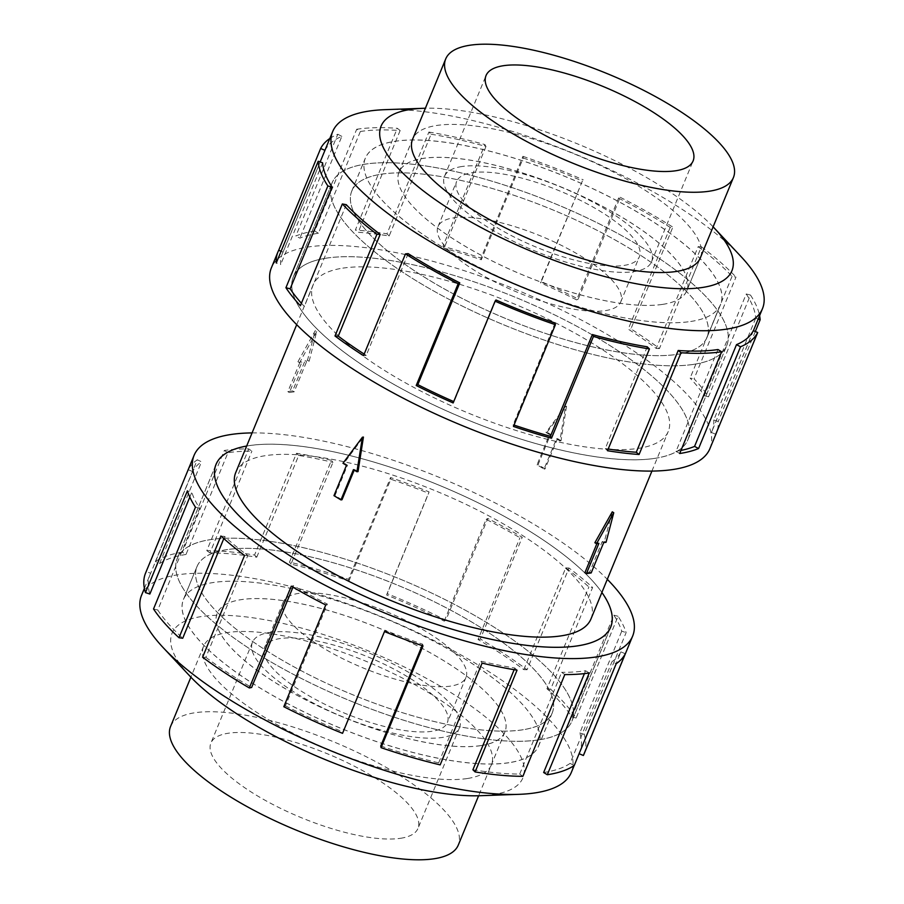 <?xml version="1.0" encoding="UTF-8"?>
<svg xmlns="http://www.w3.org/2000/svg" width="904" height="904" viewBox="0 0 904 904"><rect width="100%" height="100%" fill="white"/><g stroke="black" fill="none" stroke-linecap="round" stroke-linejoin="round"><path stroke-width="0.68" stroke-dasharray="4.52 3.39" d="M693.571 364.357A213.412 65.766 22.4 0 0 726.692 345.588A213.412 65.766 22.4 0 0 600.007 224.215A213.412 65.766 22.4 0 0 365.193 164.155A213.412 65.766 22.4 0 0 332.073 182.936A213.412 65.766 22.4 0 0 458.757 304.309A213.412 65.766 22.4 0 0 693.571 364.357A213.457 65.789 22.4 0 0 726.726 345.599A213.457 65.789 22.4 0 0 600.019 224.203A213.457 65.789 22.4 0 0 365.159 164.132A213.457 65.789 22.4 0 0 332.039 182.913A213.457 65.789 22.4 0 0 458.746 304.309A213.457 65.789 22.4 0 0 693.605 364.38M326.446 258.137A213.412 65.766 -157.6 0 1 561.271 318.197A213.412 65.766 -157.6 0 1 687.955 439.57A213.412 65.766 -157.6 0 1 654.835 458.351A213.412 65.766 -157.6 0 1 420.021 398.291A213.412 65.766 -157.6 0 1 293.325 276.918A213.412 65.766 -157.6 0 1 326.446 258.137M538.807 739.845A213.412 65.766 -157.6 0 1 303.993 679.785A213.412 65.766 -157.6 0 1 177.308 558.412A213.412 65.766 -157.6 0 1 210.429 539.643A213.457 65.789 -157.6 0 1 445.254 599.691A213.457 65.789 -157.6 0 1 571.961 721.087A213.457 65.789 -157.6 0 1 538.841 739.867A213.457 65.789 -157.6 0 1 303.981 679.797A213.457 65.789 -157.6 0 1 177.274 558.401A213.457 65.789 -157.6 0 1 210.395 539.62A213.412 65.766 -157.6 0 1 445.243 599.691A213.412 65.766 -157.6 0 1 571.927 721.064A213.412 65.766 -157.6 0 1 538.807 739.845M246.668 446.034A213.457 65.789 -157.6 0 1 249.131 445.627A213.457 65.789 -157.6 0 1 440.621 485.843A213.457 65.789 -157.6 0 1 601.894 592.448A213.412 65.766 22.4 0 0 440.655 485.866A213.412 65.766 22.4 0 0 249.165 445.649A213.412 65.766 22.4 0 0 246.656 446.056M590.967 618.957A192.111 59.201 22.4 0 0 476.928 509.709A192.111 59.201 22.4 0 0 265.561 455.639A192.111 59.201 22.4 0 0 235.741 472.543M316.682 331.61L299.597 362.719A192.111 59.201 -157.6 0 1 301.857 362.278L289.37 392.562A192.111 59.201 -157.6 0 1 291.721 392.166A192.111 59.201 -157.6 0 1 294.139 391.839L306.625 361.555A192.111 59.201 -157.6 0 1 309.134 361.261L316.682 331.61L315.202 330.706L297.947 361.713L300.331 361.351L287.856 391.635L292.625 390.912L305.1 360.628L307.484 360.267L315.202 330.706M342.842 268.138A192.111 59.201 -157.6 0 1 554.22 322.197A192.111 59.201 -157.6 0 1 668.259 431.457A192.111 59.201 -157.6 0 1 638.439 448.361A192.111 59.201 -157.6 0 1 427.072 394.291A192.111 59.201 -157.6 0 1 313.033 285.042A192.111 59.201 -157.6 0 1 342.842 268.138M612.279 511.833L604.403 541.281A192.111 59.201 -157.6 0 1 602.143 541.722L589.668 572.006A192.111 59.201 -157.6 0 1 587.317 572.39A192.111 59.201 -157.6 0 1 584.899 572.729M556.502 438.779A192.111 59.201 -157.6 0 1 559.904 440.915L565.531 406.371L545.959 432.417A192.111 59.201 -157.6 0 1 549.53 434.53L537.044 464.814A192.111 59.201 -157.6 0 1 544.027 469.063L556.502 438.779L557.542 438.621L545.067 468.905L544.027 469.063M662.643 304.388A155.601 47.957 22.4 0 0 686.791 290.692A155.601 47.957 22.4 0 0 594.425 202.202A155.601 47.957 22.4 0 0 423.208 158.403A155.601 47.957 22.4 0 0 399.059 172.099A155.601 47.957 22.4 0 0 491.437 260.589A155.601 47.957 22.4 0 0 662.643 304.388M381.612 174.167A192.066 59.189 -157.6 0 1 592.945 228.215A192.066 59.189 -157.6 0 1 706.962 337.452A192.066 59.189 -157.6 0 1 677.152 354.345A192.066 59.189 -157.6 0 1 465.82 300.297A192.066 59.189 -157.6 0 1 351.803 191.06A192.066 59.189 -157.6 0 1 381.612 174.167M690.701 321.485A192.066 59.189 22.4 0 0 720.499 304.591A192.066 59.189 22.4 0 0 606.494 195.354A192.066 59.189 22.4 0 0 395.15 141.306A192.066 59.189 22.4 0 0 365.352 158.2A192.066 59.189 22.4 0 0 479.369 267.437A192.066 59.189 22.4 0 0 690.701 321.485M605.409 310.614A98.819 30.453 22.4 0 0 620.743 301.913A98.819 30.453 22.4 0 0 562.085 245.718A98.819 30.453 22.4 0 0 453.356 217.909A98.819 30.453 22.4 0 0 438.022 226.599A98.819 30.453 22.4 0 0 496.68 282.805A98.819 30.453 22.4 0 0 605.409 310.614M624.042 265.414A98.819 30.453 22.4 0 0 639.377 256.713A98.819 30.453 22.4 0 0 580.718 200.518A98.819 30.453 22.4 0 0 471.978 172.709A98.819 30.453 22.4 0 0 456.644 181.399A98.819 30.453 22.4 0 0 515.303 237.605A98.819 30.453 22.4 0 0 624.042 265.414M461.854 166.528A111.983 34.51 22.4 0 0 444.474 176.382A111.983 34.51 22.4 0 0 510.952 240.068A111.983 34.51 22.4 0 0 634.167 271.584A111.983 34.51 22.4 0 0 651.547 261.731A111.983 34.51 22.4 0 0 585.069 198.044A111.983 34.51 22.4 0 0 461.854 166.528M480.792 745.597A155.601 47.957 -157.6 0 1 309.575 701.798A155.601 47.957 -157.6 0 1 217.209 613.307A155.601 47.957 -157.6 0 1 241.357 599.612A155.601 47.957 -157.6 0 1 412.563 643.411A155.601 47.957 -157.6 0 1 504.94 731.901A155.601 47.957 -157.6 0 1 480.792 745.597M170.573 726.466A155.601 47.957 -157.6 0 1 194.71 712.781A155.601 47.957 -157.6 0 1 365.928 756.569A155.601 47.957 -157.6 0 1 458.294 845.059M226.847 549.655A192.066 59.189 22.4 0 0 197.038 566.548A192.066 59.189 22.4 0 0 311.055 675.785A192.066 59.189 22.4 0 0 522.388 729.833A192.066 59.189 22.4 0 0 552.197 712.94A192.066 59.189 22.4 0 0 438.18 603.702A192.066 59.189 22.4 0 0 226.847 549.655M508.85 762.693A192.066 59.189 -157.6 0 1 297.506 708.646A192.066 59.189 -157.6 0 1 183.501 599.409A192.066 59.189 -157.6 0 1 213.299 582.515A192.066 59.189 -157.6 0 1 424.631 636.563A192.066 59.189 -157.6 0 1 538.648 745.8A192.066 59.189 -157.6 0 1 508.85 762.693M450.644 686.091A98.819 30.453 -157.6 0 1 341.915 658.281A98.819 30.453 -157.6 0 1 283.257 602.087A98.819 30.453 -157.6 0 1 298.591 593.386A98.819 30.453 -157.6 0 1 407.32 621.195A98.819 30.453 -157.6 0 1 465.978 677.401A98.819 30.453 -157.6 0 1 450.644 686.091M432.022 731.291A98.819 30.453 -157.6 0 1 323.282 703.481A98.819 30.453 -157.6 0 1 264.623 647.287A98.819 30.453 -157.6 0 1 279.957 638.586A98.819 30.453 -157.6 0 1 388.697 666.395A98.819 30.453 -157.6 0 1 447.356 722.601A98.819 30.453 -157.6 0 1 432.022 731.291M269.833 632.416A111.983 34.51 -157.6 0 1 393.048 663.931A111.983 34.51 -157.6 0 1 459.526 727.618A111.983 34.51 -157.6 0 1 442.146 737.472A111.983 34.51 -157.6 0 1 318.931 705.956A111.983 34.51 -157.6 0 1 252.453 642.269A111.983 34.51 -157.6 0 1 269.833 632.416M400.585 838.29A111.983 34.51 22.4 0 0 417.964 828.437A111.983 34.51 22.4 0 0 351.486 764.75A111.983 34.51 22.4 0 0 228.271 733.234A111.983 34.51 22.4 0 0 210.892 743.088A111.983 34.51 22.4 0 0 277.37 806.775A111.983 34.51 22.4 0 0 400.585 838.29M690.746 321.474A192.111 59.201 22.4 0 0 720.556 304.569A192.111 59.201 22.4 0 0 606.516 195.309A192.111 59.201 22.4 0 0 395.138 141.25A192.111 59.201 22.4 0 0 365.329 158.155A192.111 59.201 22.4 0 0 479.369 267.414A192.111 59.201 22.4 0 0 690.746 321.474M677.186 354.368A192.111 59.201 22.4 0 0 706.996 337.463A192.111 59.201 22.4 0 0 592.956 228.215A192.111 59.201 22.4 0 0 381.578 174.144A192.111 59.201 22.4 0 0 351.769 191.049A192.111 59.201 22.4 0 0 465.809 300.309A192.111 59.201 22.4 0 0 677.186 354.368M700.769 256.759A155.646 47.968 22.4 0 0 606.471 168.494A155.646 47.968 22.4 0 0 436.756 125.464A155.646 47.968 22.4 0 0 413.049 138.165M662.688 304.365A155.646 47.968 22.4 0 0 686.837 290.67A155.646 47.968 22.4 0 0 594.448 202.157A155.646 47.968 22.4 0 0 423.196 158.358A155.646 47.968 22.4 0 0 399.037 172.054A155.646 47.968 22.4 0 0 491.437 260.567A155.646 47.968 22.4 0 0 662.688 304.365M709.922 448.621A237.176 73.088 22.4 0 0 569.136 313.744A237.176 73.088 22.4 0 0 308.174 246.995A237.176 73.088 22.4 0 0 271.369 267.866M329.824 138.493A237.176 73.088 -157.6 0 1 337.802 134.244L295.868 236A237.176 73.088 -157.6 0 1 314.761 231.017L356.696 129.261L360.346 131.487L318.411 233.243A232.43 71.631 22.4 0 0 299.891 238.125L295.868 236M654.869 458.373A213.457 65.789 22.4 0 0 687.989 439.593A213.457 65.789 22.4 0 0 561.282 318.197A213.457 65.789 22.4 0 0 326.423 258.126A213.457 65.789 22.4 0 0 293.291 276.906A213.457 65.789 22.4 0 0 419.998 398.302A213.457 65.789 22.4 0 0 654.869 458.373M324.943 150.313L325.011 150.346A232.43 71.631 -157.6 0 1 341.836 136.368L299.891 238.125M325.011 150.346L283.076 252.103A232.43 71.631 22.4 0 0 282.342 253.696A232.43 71.631 22.4 0 0 280.669 264.589L276.251 263.007M322.615 162.833L280.669 264.589M301.416 303.247A232.43 71.631 22.4 0 0 304.343 306.433L300.399 305.71M346.277 204.677L304.343 306.433M364.188 354.085A232.43 71.631 22.4 0 0 366.21 355.385L363.544 355.645M408.156 253.628L366.21 355.385M453.718 401.591A232.43 71.631 22.4 0 0 454.034 401.726L453.153 402.947M495.98 299.97L454.034 401.726M555.079 323.01L513.144 424.767A232.43 71.631 22.4 0 0 514.037 425.061M647.241 346.797L605.296 448.553A232.43 71.631 22.4 0 0 608.211 449.017M508.862 762.75A192.111 59.201 -157.6 0 1 297.484 708.691A192.111 59.201 -157.6 0 1 183.444 599.431A192.111 59.201 -157.6 0 1 213.254 582.526A192.111 59.201 -157.6 0 1 424.631 636.585A192.111 59.201 -157.6 0 1 538.671 745.845A192.111 59.201 -157.6 0 1 508.862 762.75M522.422 729.856A192.111 59.201 -157.6 0 1 311.044 675.785A192.111 59.201 -157.6 0 1 197.004 566.537A192.111 59.201 -157.6 0 1 226.814 549.632A192.111 59.201 -157.6 0 1 438.191 603.691A192.111 59.201 -157.6 0 1 552.231 712.951A192.111 59.201 -157.6 0 1 522.422 729.856M467.244 778.536A155.646 47.968 -157.6 0 1 295.992 734.737A155.646 47.968 -157.6 0 1 203.603 646.224A155.646 47.968 -157.6 0 1 227.751 632.529A155.646 47.968 -157.6 0 1 399.003 676.328A155.646 47.968 -157.6 0 1 491.403 764.84A155.646 47.968 -157.6 0 1 467.244 778.536M480.804 745.642A155.646 47.968 -157.6 0 1 309.552 701.843A155.646 47.968 -157.6 0 1 217.163 613.33A155.646 47.968 -157.6 0 1 241.311 599.634A155.646 47.968 -157.6 0 1 412.563 643.433A155.646 47.968 -157.6 0 1 504.963 731.946A155.646 47.968 -157.6 0 1 480.804 745.642M141.544 595.284A232.43 71.631 -157.6 0 1 177.613 574.831A232.43 71.631 -157.6 0 1 433.355 640.247A232.43 71.631 -157.6 0 1 571.328 772.423M189.795 676.022A189.738 58.477 -157.6 0 1 201.524 616.539A189.738 58.477 -157.6 0 1 447.299 690.374A189.738 58.477 -157.6 0 1 493.482 794.537A189.738 58.477 -157.6 0 1 480.205 795.712M252.08 432.914A237.176 73.088 -157.6 0 1 607.307 579.328M584.108 753.868A237.176 73.088 22.4 0 0 584.187 734.364L626.133 632.608A237.176 73.088 22.4 0 0 618.076 616.279L576.13 718.036A237.176 73.088 22.4 0 0 550.66 689.244L592.606 587.487A237.176 73.088 22.4 0 0 569 568.017L527.055 669.762A237.176 73.088 22.4 0 0 480.329 639.015L522.263 537.258A237.176 73.088 22.4 0 0 487.787 518.5L445.853 620.257A237.176 73.088 22.4 0 0 387.115 593.645L429.061 491.889A237.176 73.088 22.4 0 0 390.539 477.549L348.594 579.306A237.176 73.088 22.4 0 0 289.495 562.096L331.44 460.339A237.176 73.088 22.4 0 0 296.501 453.277L254.555 555.033A237.176 73.088 22.4 0 0 206.79 550.638L248.736 448.881A237.176 73.088 22.4 0 0 224.305 450.486L182.359 552.242L186.009 554.468L227.955 452.712A232.43 71.631 -157.6 0 1 251.9 451.141L248.736 448.881M254.555 555.033L256.759 557.203A232.43 71.631 22.4 0 0 209.954 552.898L251.9 451.141M256.759 557.203L298.704 455.446A232.43 71.631 -157.6 0 1 332.943 462.373L331.44 460.339M348.594 579.306L348.921 580.989A232.43 71.631 22.4 0 0 291.009 564.13L332.943 462.373M348.921 580.989L390.856 479.233A232.43 71.631 -157.6 0 1 428.609 493.279L429.061 491.889M445.853 620.257L444.226 621.127A232.43 71.631 22.4 0 0 386.675 595.035L428.609 493.279M444.226 621.127L486.171 519.371A232.43 71.631 -157.6 0 1 519.958 537.756L522.263 537.258M527.055 669.762L523.811 669.638A232.43 71.631 22.4 0 0 478.024 639.501L519.958 537.756M523.811 669.638L565.746 567.881A232.43 71.631 -157.6 0 1 588.888 586.967L592.606 587.487M576.13 718.036L571.904 716.94A232.43 71.631 22.4 0 0 546.943 688.724L588.888 586.967M571.904 716.94L613.85 615.183A232.43 71.631 -157.6 0 1 621.737 631.184L626.133 632.608M579.102 753.71L578.989 753.654A232.43 71.631 22.4 0 0 579.724 752.06A232.43 71.631 22.4 0 0 579.803 732.941L621.737 631.184M578.989 753.654L620.924 651.897A232.43 71.631 -157.6 0 1 612.019 661.649L616.212 663.694M543.654 772.513A232.43 71.631 22.4 0 0 570.085 763.405L612.019 661.649M570.085 763.405L574.266 765.439M620.924 651.897L625.297 653.739M579.803 732.941L584.187 734.364M613.85 615.183L618.076 616.279M546.943 688.724L550.66 689.244M565.746 567.881L569 568.017M478.024 639.501L480.329 639.015M486.171 519.371L487.787 518.5M386.675 595.035L387.115 593.645M390.856 479.233L390.539 477.549M291.009 564.13L289.495 562.096M298.704 455.446L296.501 453.277M209.954 552.898L206.79 550.638M227.955 452.712L224.305 450.486M186.009 554.468A232.43 71.631 22.4 0 0 159.579 563.565L155.398 561.531L197.332 459.774A237.176 73.088 22.4 0 0 188.247 469.718L146.301 571.475L150.674 573.317L192.62 471.56A232.43 71.631 -157.6 0 1 201.524 461.808L197.332 459.774M159.579 563.565L201.524 461.808M192.62 471.56L188.247 469.718M182.359 552.242A237.176 73.088 22.4 0 0 155.398 561.531M189.817 497.087L191.806 492.273L187.41 490.861M153.533 608.946L157.759 610.03L199.694 508.274A232.43 71.631 -157.6 0 1 191.806 492.273M199.694 508.274L195.467 507.189M150.674 573.317A232.43 71.631 22.4 0 0 149.94 574.91A232.43 71.631 22.4 0 0 149.861 594.03M146.301 571.475A237.176 73.088 22.4 0 0 145.555 573.113M223.808 538.569L224.655 536.49L220.938 535.982M202.609 657.208L205.852 657.332L247.798 555.576A232.43 71.631 -157.6 0 1 224.655 536.49M247.798 555.576L244.543 555.452M157.759 610.03A232.43 71.631 22.4 0 0 182.721 638.247M292.975 587.193L293.585 585.713L291.28 586.199M283.811 706.713L285.438 705.854L327.372 604.098A232.43 71.631 -157.6 0 1 293.585 585.713M327.372 604.098L325.756 604.957M205.852 657.332A232.43 71.631 22.4 0 0 251.64 687.469M285.438 705.854A232.43 71.631 22.4 0 0 342.989 731.935L342.548 733.336M342.989 731.935L384.482 631.58M422.111 645.603L422.688 644.224A232.43 71.631 -157.6 0 1 384.934 630.178M422.688 644.224L423.004 645.908M380.742 745.981A232.43 71.631 22.4 0 0 438.655 762.852L440.169 764.874M438.655 762.852L480.6 661.095L482.103 663.118M514.15 669.706L514.839 668.011A232.43 71.631 -157.6 0 1 480.6 661.095M514.839 668.011L517.043 670.18M472.905 769.767A232.43 71.631 22.4 0 0 519.71 774.073L522.874 776.333M519.71 774.073L561.644 672.327L564.808 674.576M584.413 673.616L585.589 670.757A232.43 71.631 -157.6 0 1 561.644 672.327M585.589 670.757L589.239 672.983M605.296 448.553L607.499 450.723M513.144 424.767L513.461 426.451M283.076 252.103L281.087 251.267M341.836 136.368L337.802 134.244M318.411 233.243L314.761 231.017M360.346 131.487A232.43 71.631 -157.6 0 1 400.144 130.538L397.308 128.289L355.362 230.045A237.176 73.088 -157.6 0 1 386.957 233.82L428.891 132.063L431.095 134.233L389.161 235.989A232.43 71.631 22.4 0 0 358.199 232.294L355.362 230.045M400.144 130.538L358.199 232.294M389.161 235.989L386.957 233.82M356.696 129.261A237.176 73.088 -157.6 0 1 397.308 128.289M431.095 134.233A232.43 71.631 -157.6 0 1 485.979 146.482L484.894 144.561L442.96 246.317A237.176 73.088 -157.6 0 1 480.996 258.092L522.93 156.335L523.258 158.019L481.312 259.776A232.43 71.631 22.4 0 0 444.045 248.238L442.96 246.317M485.979 146.482L444.045 248.238M481.312 259.776L480.996 258.092M428.891 132.063A237.176 73.088 -157.6 0 1 484.894 144.561M523.258 158.019A232.43 71.631 -157.6 0 1 582.357 181.049L541.304 281.596A237.176 73.088 -157.6 0 1 578.244 299.043L620.189 197.287L618.562 198.145L576.628 299.902A232.43 71.631 22.4 0 0 540.422 282.805L541.304 281.596M582.357 181.049L540.422 282.805M576.628 299.902L578.244 299.043M522.93 156.335A237.176 73.088 -157.6 0 1 583.238 179.839M618.562 198.145A232.43 71.631 -157.6 0 1 670.18 227.401L672.858 227.13L630.913 328.886A237.176 73.088 -157.6 0 1 659.457 348.548L701.391 246.792L698.148 246.668L656.202 348.424A232.43 71.631 22.4 0 0 628.246 329.158L630.913 328.886M670.18 227.401L628.246 329.158M656.202 348.424L659.457 348.548M620.189 197.287A237.176 73.088 -157.6 0 1 672.858 227.13M698.148 246.668A232.43 71.631 -157.6 0 1 732.059 276.341L735.992 277.076L694.057 378.832A237.176 73.088 -157.6 0 1 708.533 396.811L750.467 295.054L746.241 293.969L704.306 395.726A232.43 71.631 22.4 0 0 690.114 378.098L694.057 378.832M732.059 276.341L690.114 378.098M704.306 395.726L708.533 396.811M701.391 246.792A237.176 73.088 -157.6 0 1 735.992 277.076M746.241 293.969A232.43 71.631 -157.6 0 1 755.721 318.197L758.185 319.078M755.721 318.197L713.787 419.953L718.205 421.535A237.176 73.088 -157.6 0 1 717.121 430.959M755.303 331.519L718.205 421.535M753.326 330.683L711.38 432.44A232.43 71.631 22.4 0 0 712.115 430.835A232.43 71.631 22.4 0 0 713.787 419.953M711.38 432.44L715.753 434.282M750.467 295.054A237.176 73.088 -157.6 0 1 759.597 315.632M717.991 349.532L676.045 451.288A232.43 71.631 22.4 0 0 680.972 450.429M676.045 451.288L679.695 453.514M740.749 256.295A232.43 71.631 22.4 0 0 385.002 109.666M713.109 226.825A189.738 58.477 22.4 0 0 425.388 108.231M294.139 391.839L292.625 390.912M306.625 361.555L305.1 360.628M309.134 361.261L307.484 360.267M606.053 542.287L604.403 541.281M603.669 542.649L602.143 541.722M289.37 392.562L287.856 391.635M301.857 362.278L300.331 361.351M299.597 362.719L297.947 361.713M598.9 543.372L597.374 542.445A192.111 59.201 -157.6 0 1 594.866 542.739M596.866 543.677L597.374 542.445M591.182 572.933L589.668 572.006M358.041 471.583A192.111 59.201 -157.6 0 1 354.47 469.47L354.21 470.103M341.994 499.754A192.111 59.201 -157.6 0 1 335.011 495.505L347.498 465.221A192.111 59.201 -157.6 0 1 344.096 463.085L363.431 437.073M335.011 495.505L333.971 495.652M347.498 465.221L346.458 465.379M344.096 463.085L342.966 463.255M545.067 468.905L538.083 464.656L550.57 434.372L547.078 432.248L545.959 432.417M550.57 434.372L549.53 434.53M547.078 432.248L566.537 406.212L565.531 406.371M354.47 469.47L353.43 469.628M566.537 406.212L561.034 440.745L559.904 440.915M561.034 440.745L557.542 438.621M538.083 464.656L537.044 464.814M687.989 439.593L726.726 345.599L687.955 439.57M216.011 464.407L177.274 558.401L215.559 465.594M651.92 471.086L668.259 431.457M700.397 257.776L686.837 290.67L699.956 258.759M720.556 304.569L706.996 337.463L720.499 304.591M620.743 301.913L639.377 256.713M444.474 176.382L486.036 75.563M203.603 646.224L190.891 677.175M183.444 599.431L197.004 566.537L183.501 599.409M283.257 602.087L264.623 647.287M459.526 727.618L417.964 828.437M320.152 161.952L282.342 253.696M574.176 765.507L579.724 752.06M144.403 588.368L149.94 574.91M610.708 627.093L571.961 721.087M504.963 731.946L491.403 764.84M552.231 712.951L538.671 745.845M753.394 330.706L712.115 430.835M293.291 276.906L332.039 182.913M399.037 172.054L412.597 139.159M351.769 191.049L365.329 158.155M252.453 642.269L210.892 743.088M465.978 677.401L447.356 722.601M552.197 712.94L538.648 745.8M504.94 731.901L478.611 795.769M651.547 261.731L693.108 160.912M438.022 226.599L456.644 181.399M351.803 191.06L365.352 158.2M399.059 172.099L412.224 140.165M296.693 324.672L313.033 285.042M571.927 721.064L610.189 628.246M332.073 182.936L293.325 276.918"/><path stroke-width="1.36" d="M246.656 446.056A213.412 65.766 22.4 0 0 216.045 464.43A213.412 65.766 22.4 0 0 342.729 585.803A213.412 65.766 22.4 0 0 577.554 645.863A213.412 65.766 22.4 0 0 610.675 627.082A213.412 65.766 22.4 0 0 601.883 592.47A213.457 65.789 -157.6 0 1 610.708 627.093A213.457 65.789 -157.6 0 1 577.577 645.874A213.457 65.789 -157.6 0 1 342.718 585.803A213.457 65.789 -157.6 0 1 216.011 464.407A213.457 65.789 -157.6 0 1 246.668 446.034M296.693 324.672L235.741 472.543A192.111 59.201 22.4 0 0 349.78 581.803A192.111 59.201 22.4 0 0 561.158 635.862A192.111 59.201 22.4 0 0 590.967 618.957L651.92 471.086M709.29 191.219A155.601 47.957 22.4 0 0 733.426 177.534A155.601 47.957 22.4 0 0 641.06 89.033A155.601 47.957 22.4 0 0 469.854 45.245A155.601 47.957 22.4 0 0 445.706 58.941A155.601 47.957 22.4 0 0 538.072 147.431A155.601 47.957 22.4 0 0 709.29 191.219M675.729 170.766A111.983 34.51 -157.6 0 1 552.513 139.25A111.983 34.51 -157.6 0 1 486.036 75.563A111.983 34.51 -157.6 0 1 503.415 65.709A111.983 34.51 -157.6 0 1 626.63 97.225A111.983 34.51 -157.6 0 1 693.108 160.912A111.983 34.51 -157.6 0 1 675.729 170.766M478.611 795.769L458.294 845.059A155.601 47.957 -157.6 0 1 434.146 858.755A155.601 47.957 -157.6 0 1 262.94 814.967A155.601 47.957 -157.6 0 1 170.573 726.466L190.891 677.175M413.049 138.165A155.646 47.968 22.4 0 0 412.597 139.159A155.646 47.968 22.4 0 0 504.997 227.672A155.646 47.968 22.4 0 0 676.249 271.471A155.646 47.968 22.4 0 0 700.397 257.776A155.646 47.968 22.4 0 0 700.769 256.759M425.388 108.231A189.738 58.477 22.4 0 0 423.795 108.288L385.002 109.666A232.43 71.631 22.4 0 0 368.742 111.124A232.43 71.631 22.4 0 0 332.672 131.577A232.43 71.631 22.4 0 0 470.645 263.753A232.43 71.631 22.4 0 0 726.387 329.169A232.43 71.631 22.4 0 0 762.456 308.716A232.43 71.631 22.4 0 0 740.749 256.295L714.205 227.977A189.738 58.477 22.4 0 0 713.109 226.825M423.795 108.288A189.738 58.477 22.4 0 0 410.518 109.463A189.738 58.477 22.4 0 0 456.701 213.626A189.738 58.477 22.4 0 0 702.476 287.461A189.738 58.477 22.4 0 0 714.205 227.977M277.957 251.888L271.369 267.866A237.176 73.088 22.4 0 0 412.156 402.755A237.176 73.088 22.4 0 0 673.118 469.492A237.176 73.088 22.4 0 0 709.922 448.621L716.499 432.643A237.176 73.088 -157.6 0 1 715.753 434.282L757.699 332.525L753.326 330.683A232.43 71.631 -157.6 0 1 736.5 344.65L740.534 346.786L698.589 448.531A237.176 73.088 -157.6 0 1 679.695 453.514L721.641 351.758A237.176 73.088 -157.6 0 1 681.028 352.729L639.094 454.486A237.176 73.088 -157.6 0 1 607.499 450.723L649.445 348.967A237.176 73.088 -157.6 0 1 593.442 336.457L551.496 438.214A237.176 73.088 -157.6 0 1 513.461 426.451L555.406 324.694A237.176 73.088 -157.6 0 1 495.098 301.19L453.153 402.947A237.176 73.088 -157.6 0 1 416.213 385.499L458.147 283.743A237.176 73.088 -157.6 0 1 405.478 253.888L363.544 355.645A237.176 73.088 -157.6 0 1 335 335.983L376.945 234.238A237.176 73.088 -157.6 0 1 342.345 203.954L300.399 305.71A237.176 73.088 -157.6 0 1 285.924 287.721L327.869 185.964A237.176 73.088 -157.6 0 1 318.197 161.251L276.251 263.007A237.176 73.088 -157.6 0 1 277.957 251.888A237.176 73.088 -157.6 0 1 278.703 250.261L320.637 148.505A237.176 73.088 -157.6 0 1 329.824 138.493M327.869 185.964L332.096 187.06A232.43 71.631 -157.6 0 1 322.615 162.833L318.197 161.251M332.096 187.06L290.15 288.817A232.43 71.631 22.4 0 0 301.416 303.247M376.945 234.238L380.188 234.362A232.43 71.631 -157.6 0 1 346.277 204.677L342.345 203.954M380.188 234.362L338.254 336.118A232.43 71.631 22.4 0 0 364.188 354.085M458.147 283.743L459.774 282.873A232.43 71.631 -157.6 0 1 408.156 253.628L405.478 253.888M459.774 282.873L417.829 384.629A232.43 71.631 22.4 0 0 453.718 401.591M555.406 324.694L555.079 323.01A232.43 71.631 -157.6 0 1 495.98 299.97L495.098 301.19M514.037 425.061A232.43 71.631 22.4 0 0 550.412 436.304L551.496 438.214M649.445 348.967L647.241 346.797A232.43 71.631 -157.6 0 1 592.357 334.548L550.412 436.304M608.211 449.017A232.43 71.631 22.4 0 0 636.258 452.249L639.094 454.486M721.641 351.758L717.991 349.532A232.43 71.631 -157.6 0 1 678.192 350.492L636.258 452.249M574.176 765.507L571.328 772.423A232.43 71.631 -157.6 0 1 535.258 792.876A232.43 71.631 -157.6 0 1 518.998 794.333A232.43 71.631 -157.6 0 1 163.251 647.705A232.43 71.631 -157.6 0 1 141.544 595.284L144.403 588.368M607.307 579.328A237.176 73.088 -157.6 0 1 632.63 636.134A237.176 73.088 -157.6 0 1 595.826 657.005A237.176 73.088 -157.6 0 1 334.864 590.255A237.176 73.088 -157.6 0 1 194.077 455.379A237.176 73.088 -157.6 0 1 230.882 434.508A237.176 73.088 -157.6 0 1 252.08 432.914M292.975 587.193L251.64 687.469L249.334 687.955L291.28 586.199A237.176 73.088 22.4 0 0 325.756 604.957L283.811 706.713A237.176 73.088 22.4 0 0 342.548 733.336L384.482 631.58A237.176 73.088 22.4 0 0 423.004 645.908L381.07 747.664A237.176 73.088 22.4 0 0 440.169 764.874L482.103 663.118A237.176 73.088 22.4 0 0 517.043 670.18L475.108 771.937A237.176 73.088 22.4 0 0 522.874 776.333L564.808 674.576A237.176 73.088 22.4 0 0 589.239 672.983L547.304 774.739A237.176 73.088 22.4 0 0 574.266 765.439L616.212 663.694A237.176 73.088 22.4 0 0 625.297 653.739L583.362 755.495A237.176 73.088 22.4 0 0 584.108 753.868L632.63 636.134M583.362 755.495L579.102 753.71M547.304 774.739L543.654 772.513L584.413 673.616M189.817 497.087L149.861 594.03L145.476 592.617L187.41 490.861A237.176 73.088 22.4 0 0 195.467 507.189L153.533 608.946A237.176 73.088 22.4 0 0 179.003 637.738L220.938 535.982A237.176 73.088 22.4 0 0 244.543 555.452L202.609 657.208A237.176 73.088 22.4 0 0 249.334 687.955M194.077 455.379L145.555 573.113A237.176 73.088 22.4 0 0 145.476 592.617M223.808 538.569L182.721 638.247L179.003 637.738M381.07 747.664L380.742 745.981L422.111 645.603M475.108 771.937L472.905 769.767L514.15 669.706M518.998 794.333L480.205 795.712A189.738 58.477 -157.6 0 1 189.795 676.022L163.251 647.705M678.192 350.492L681.028 352.729M592.357 334.548L593.442 336.457M417.829 384.629L416.213 385.499M338.254 336.118L335 335.983M290.15 288.817L285.924 287.721M281.087 251.267L278.703 250.261M320.637 148.505L324.943 150.313M758.185 319.078L760.14 319.779L755.303 331.519M717.121 430.959A237.176 73.088 -157.6 0 1 716.499 432.643M759.597 315.632A237.176 73.088 -157.6 0 1 760.14 319.779M736.5 344.65L694.566 446.406L698.589 448.531M680.972 450.429A232.43 71.631 22.4 0 0 694.566 446.406M757.699 332.525A237.176 73.088 -157.6 0 1 740.534 346.786M586.413 573.656L591.182 572.933L603.669 542.649L606.053 542.287L613.759 512.726L612.279 511.833L594.866 542.739L596.516 543.733L598.9 543.372L586.413 573.656L584.899 572.729L596.866 543.677M613.759 512.726L596.516 543.733M354.21 470.103L341.994 499.754L340.955 499.912L333.971 495.652L346.458 465.379L342.966 463.255L362.425 437.22L356.922 471.752L353.43 469.628L340.955 499.912M362.425 437.22L363.431 437.073L358.041 471.583L356.922 471.752M215.559 465.594L216.045 464.43M699.956 258.759L733.426 177.534M332.672 131.577L320.152 161.952M762.456 308.716L753.394 330.706M412.224 140.165L445.706 58.941M610.189 628.246L610.675 627.082"/></g></svg>
